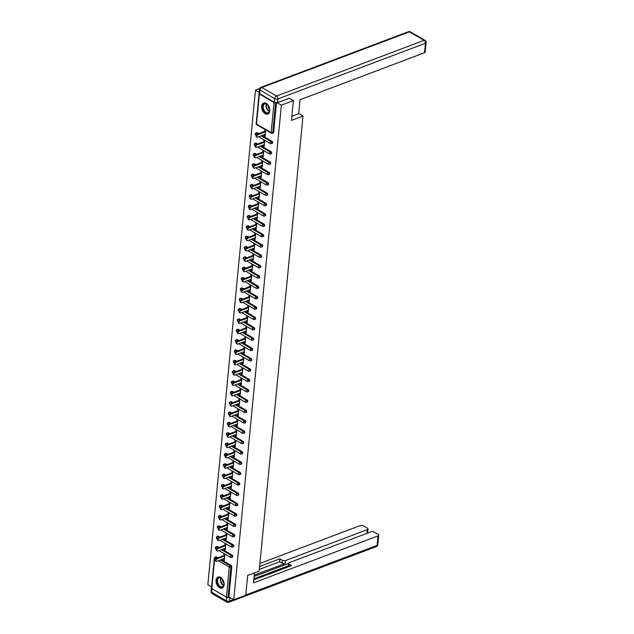 <?xml version="1.0" encoding="UTF-8"?>
<svg xmlns="http://www.w3.org/2000/svg" width="634" height="634" viewBox="0 0 634 634"><rect width="100%" height="100%" fill="white"/><g stroke="black" fill="none" stroke-linecap="round" stroke-linejoin="round"><path stroke-width="0.95" d="M261.691 106.203A5.904 3.733 -110.7 0 0 263.506 112.17A5.904 3.733 -110.7 0 0 267.817 114.08A5.904 3.733 -110.7 0 0 269.775 110.902A5.904 3.733 -110.7 0 0 267.952 104.943A5.904 3.733 -110.7 0 0 263.649 103.025A5.904 3.733 -110.7 0 0 261.691 106.203M216.051 580.237A5.904 3.733 -110.7 0 0 217.866 586.196A5.904 3.733 -110.7 0 0 222.169 588.106A5.904 3.733 -110.7 0 0 224.127 584.928A5.904 3.733 -110.7 0 0 222.312 578.969A5.904 3.733 -110.7 0 0 218.001 577.059A5.904 3.733 -110.7 0 0 216.051 580.237M259.623 88.538L255.47 90.107L207.849 584.691L211.59 586.87M289.12 98.143L293.383 100.624L291.481 120.389L302.997 116.038L298.685 113.534M302.997 116.038L259.179 571.099L247.664 575.45L245.762 595.207L233.748 599.74L228.906 596.927L231.798 566.891L230.919 567.216L228.026 597.26L228.906 596.927M228.026 597.26A1.133 0.539 -174.5 0 1 226.425 597.117L211.772 588.598A1.133 0.539 -174.5 0 1 211.463 588.186L214.355 558.142A1.133 0.539 -174.5 0 0 214.664 558.562L211.772 588.598M293.383 100.624L281.369 105.157L233.748 599.74M255.47 90.107L259.132 92.231M259.243 93.356A1.133 0.539 5.5 0 0 259.084 93.594A1.133 0.539 5.5 0 0 259.393 94.014L274.046 102.534A1.133 0.539 5.5 0 0 275.647 102.676L275.687 102.66M277.05 102.645L281.369 105.157M224.88 554.1L224.278 560.377L223.501 559.933L224.349 559.608M224.103 553.648L223.921 555.55M223.612 558.776L223.501 559.933M276.495 102.7L273.634 132.387A1.133 0.721 69.3 0 1 273.262 132.997L272.382 133.33A1.133 0.721 69.3 0 0 272.755 132.712L273.634 132.387M216.456 556.921L215.584 557.254A1.133 0.721 69.3 0 0 215.084 557.191L215.964 556.858A1.133 0.721 69.3 0 1 216.456 556.921L217.961 557.801M221.211 559.687L231.117 565.441A1.133 0.721 69.3 0 1 231.798 566.891M257.301 132.768L256.421 133.1A1.133 0.721 69.3 0 0 255.922 133.029L256.802 132.696A1.133 0.721 69.3 0 1 257.301 132.768L258.807 133.639M262.048 135.525L271.954 141.287A1.133 0.721 69.3 0 1 272.636 142.729A1.133 0.721 69.3 0 1 272.263 143.339L271.384 143.672A1.133 0.721 69.3 0 0 271.764 143.062A1.133 0.721 -110.7 0 0 271.083 141.612L271.954 141.287M256.302 143.11L255.423 143.442A1.133 0.721 69.3 0 0 254.931 143.371L255.803 143.046A1.133 0.721 69.3 0 1 256.302 143.11L257.808 143.989M261.057 145.868L270.964 151.629A1.133 0.721 69.3 0 1 271.645 153.071A1.133 0.721 69.3 0 1 271.265 153.69L270.385 154.014A1.133 0.721 69.3 0 0 270.766 153.404A1.133 0.721 -110.7 0 0 270.084 151.962L270.964 151.629M255.304 153.46L254.432 153.785A1.133 0.721 69.3 0 0 253.933 153.721L254.813 153.388A1.133 0.721 69.3 0 1 255.304 153.46L256.818 154.331M260.059 156.218L269.965 161.971A1.133 0.721 69.3 0 1 270.647 163.421A1.133 0.721 69.3 0 1 270.274 164.032L269.395 164.364A1.133 0.721 69.3 0 0 269.767 163.754A1.133 0.721 -110.7 0 0 269.085 162.304L269.965 161.971M254.313 163.802L253.434 164.135A1.133 0.721 69.3 0 0 252.934 164.063L253.814 163.73A1.133 0.721 69.3 0 1 254.313 163.802L255.819 164.674M259.06 166.56L268.967 172.321A1.133 0.721 69.3 0 1 269.648 173.764A1.133 0.721 69.3 0 1 269.276 174.374L268.396 174.707A1.133 0.721 69.3 0 0 268.776 174.096A1.133 0.721 -110.7 0 0 268.095 172.654L268.967 172.321M253.315 174.144L252.435 174.477A1.133 0.721 69.3 0 0 251.944 174.413L252.815 174.081A1.133 0.721 69.3 0 1 253.315 174.144L254.82 175.024M258.062 176.91L267.976 182.663A1.133 0.721 69.3 0 1 268.657 184.114A1.133 0.721 69.3 0 1 268.277 184.724L267.397 185.057A1.133 0.721 69.3 0 0 267.778 184.439A1.133 0.721 -110.7 0 0 267.096 182.996L267.976 182.663M252.316 184.494L251.444 184.827A1.133 0.721 69.3 0 0 250.945 184.756L251.825 184.423A1.133 0.721 69.3 0 1 252.316 184.494L253.822 185.366M257.071 187.252L266.977 193.013A1.133 0.721 69.3 0 1 267.659 194.456A1.133 0.721 69.3 0 1 267.279 195.066L266.407 195.399A1.133 0.721 69.3 0 0 266.779 194.789A1.133 0.721 -110.7 0 0 266.098 193.338L266.977 193.013M251.326 194.836L250.446 195.169A1.133 0.721 69.3 0 0 249.947 195.098L250.826 194.773A1.133 0.721 69.3 0 1 251.326 194.836L252.831 195.716M256.073 197.594L265.979 203.356A1.133 0.721 69.3 0 1 266.66 204.798A1.133 0.721 69.3 0 1 266.288 205.416L265.408 205.741A1.133 0.721 69.3 0 0 265.781 205.131A1.133 0.721 -110.7 0 0 265.099 203.688L265.979 203.356M250.327 205.186L249.447 205.511A1.133 0.721 69.3 0 0 248.956 205.448L249.828 205.115A1.133 0.721 69.3 0 1 250.327 205.186L251.833 206.058M255.074 207.944L264.988 213.698A1.133 0.721 69.3 0 1 265.662 215.148A1.133 0.721 69.3 0 1 265.289 215.758L264.41 216.091A1.133 0.721 69.3 0 0 264.79 215.481A1.133 0.721 -110.7 0 0 264.109 214.03L264.988 213.698M249.328 215.528L248.457 215.861A1.133 0.721 69.3 0 0 247.957 215.79L248.837 215.457A1.133 0.721 69.3 0 1 249.328 215.528L250.834 216.4M254.083 218.286L263.99 224.048A1.133 0.721 69.3 0 1 264.671 225.49A1.133 0.721 69.3 0 1 264.291 226.1L263.419 226.433A1.133 0.721 69.3 0 0 263.792 225.823A1.133 0.721 -110.7 0 0 263.11 224.381L263.99 224.048M248.338 225.87L247.458 226.203A1.133 0.721 69.3 0 0 246.959 226.14L247.839 225.807A1.133 0.721 69.3 0 1 248.338 225.87L249.844 226.75M253.085 228.636L262.991 234.39A1.133 0.721 69.3 0 1 263.673 235.84A1.133 0.721 69.3 0 1 263.3 236.45L262.421 236.783A1.133 0.721 69.3 0 0 262.793 236.165A1.133 0.721 -110.7 0 0 262.111 234.723L262.991 234.39M247.339 236.22L246.46 236.553A1.133 0.721 69.3 0 0 245.96 236.482L246.84 236.149A1.133 0.721 69.3 0 1 247.339 236.22L248.845 237.092M252.086 238.978L261.993 244.74A1.133 0.721 69.3 0 1 262.674 246.182A1.133 0.721 69.3 0 1 262.302 246.792L261.422 247.125A1.133 0.721 69.3 0 0 261.802 246.515A1.133 0.721 -110.7 0 0 261.121 245.065L261.993 244.74M246.341 246.563L245.461 246.895A1.133 0.721 69.3 0 0 244.97 246.824L245.841 246.499A1.133 0.721 69.3 0 1 246.341 246.563L247.846 247.442M251.096 249.321L261.002 255.082A1.133 0.721 69.3 0 1 261.683 256.524A1.133 0.721 69.3 0 1 261.303 257.142L260.431 257.467A1.133 0.721 69.3 0 0 260.804 256.857A1.133 0.721 -110.7 0 0 260.122 255.415L261.002 255.082M245.342 256.913L244.47 257.238A1.133 0.721 69.3 0 0 243.971 257.174L244.851 256.841A1.133 0.721 69.3 0 1 245.342 256.913L246.856 257.784M250.097 259.671L260.003 265.424A1.133 0.721 69.3 0 1 260.685 266.874A1.133 0.721 69.3 0 1 260.312 267.485L259.433 267.817A1.133 0.721 69.3 0 0 259.805 267.207A1.133 0.721 -110.7 0 0 259.124 265.757L260.003 265.424M244.352 267.255L243.472 267.588A1.133 0.721 69.3 0 0 242.973 267.516L243.852 267.183A1.133 0.721 69.3 0 1 244.352 267.255L245.857 268.127M249.099 270.013L259.005 275.774A1.133 0.721 69.3 0 1 259.686 277.216A1.133 0.721 69.3 0 1 259.314 277.827L258.434 278.16A1.133 0.721 69.3 0 0 258.815 277.549A1.133 0.721 -110.7 0 0 258.133 276.107L259.005 275.774M243.353 277.597L242.473 277.93A1.133 0.721 69.3 0 0 241.982 277.866L242.854 277.534A1.133 0.721 69.3 0 1 243.353 277.597L244.859 278.477M248.108 280.363L258.014 286.116A1.133 0.721 69.3 0 1 258.696 287.567A1.133 0.721 69.3 0 1 258.315 288.177L257.436 288.51A1.133 0.721 69.3 0 0 257.816 287.891A1.133 0.721 -110.7 0 0 257.135 286.449L258.014 286.116M242.354 287.947L241.483 288.28A1.133 0.721 69.3 0 0 240.983 288.208L241.863 287.876A1.133 0.721 69.3 0 1 242.354 287.947L243.868 288.819M247.109 290.705L257.016 296.466A1.133 0.721 69.3 0 1 257.697 297.909A1.133 0.721 69.3 0 1 257.317 298.519L256.445 298.852A1.133 0.721 69.3 0 0 256.818 298.242A1.133 0.721 -110.7 0 0 256.136 296.791L257.016 296.466M241.364 298.289L240.484 298.622A1.133 0.721 69.3 0 0 239.985 298.551L240.865 298.226A1.133 0.721 69.3 0 1 241.364 298.289L242.87 299.169M246.111 301.055L256.017 306.808A1.133 0.721 69.3 0 1 256.699 308.259A1.133 0.721 69.3 0 1 256.326 308.869L255.447 309.194A1.133 0.721 69.3 0 0 255.819 308.584A1.133 0.721 -110.7 0 0 255.145 307.141L256.017 306.808M240.365 308.639L239.486 308.964A1.133 0.721 69.3 0 0 238.994 308.901L239.866 308.568A1.133 0.721 69.3 0 1 240.365 308.639L241.871 309.511M245.112 311.397L255.026 317.151A1.133 0.721 69.3 0 1 255.708 318.601A1.133 0.721 69.3 0 1 255.328 319.211L254.448 319.544A1.133 0.721 69.3 0 0 254.828 318.934A1.133 0.721 -110.7 0 0 254.147 317.483L255.026 317.151M239.367 318.981L238.495 319.314A1.133 0.721 69.3 0 0 237.996 319.243L238.875 318.91A1.133 0.721 69.3 0 1 239.367 318.981L240.872 319.853M244.122 321.739L254.028 327.501A1.133 0.721 69.3 0 1 254.709 328.943A1.133 0.721 69.3 0 1 254.329 329.553L253.457 329.886A1.133 0.721 69.3 0 0 253.83 329.276A1.133 0.721 -110.7 0 0 253.148 327.833L254.028 327.501M238.376 329.323L237.496 329.656A1.133 0.721 69.3 0 0 236.997 329.593L237.877 329.26A1.133 0.721 69.3 0 1 238.376 329.323L239.882 330.203M243.123 332.089L253.029 337.843A1.133 0.721 69.3 0 1 253.711 339.293A1.133 0.721 69.3 0 1 253.338 339.903L252.459 340.236A1.133 0.721 69.3 0 0 252.831 339.626A1.133 0.721 -110.7 0 0 252.15 338.176L253.029 337.843M237.378 339.673L236.498 340.006A1.133 0.721 69.3 0 0 235.999 339.935L236.878 339.602A1.133 0.721 69.3 0 1 237.378 339.673L238.883 340.545M242.125 342.431L252.031 348.193A1.133 0.721 69.3 0 1 252.712 349.635A1.133 0.721 69.3 0 1 252.34 350.245L251.46 350.578A1.133 0.721 69.3 0 0 251.841 349.968A1.133 0.721 -110.7 0 0 251.159 348.518L252.031 348.193M236.379 350.016L235.499 350.348A1.133 0.721 69.3 0 0 235.008 350.277L235.888 349.952A1.133 0.721 69.3 0 1 236.379 350.016L237.885 350.895M241.134 352.781L251.04 358.535A1.133 0.721 69.3 0 1 251.722 359.985A1.133 0.721 69.3 0 1 251.341 360.595L250.47 360.92A1.133 0.721 69.3 0 0 250.842 360.31A1.133 0.721 -110.7 0 0 250.161 358.868L251.04 358.535M235.388 360.366L234.509 360.691A1.133 0.721 69.3 0 0 234.009 360.627L234.889 360.294A1.133 0.721 69.3 0 1 235.388 360.366L236.894 361.237M240.135 363.123L250.042 368.877A1.133 0.721 69.3 0 1 250.723 370.327A1.133 0.721 69.3 0 1 250.351 370.938L249.471 371.27A1.133 0.721 69.3 0 0 249.844 370.66A1.133 0.721 -110.7 0 0 249.162 369.21L250.042 368.877M234.39 370.708L233.51 371.041A1.133 0.721 69.3 0 0 233.011 370.969L233.891 370.636A1.133 0.721 69.3 0 1 234.39 370.708L235.896 371.579M239.137 373.466L249.043 379.227A1.133 0.721 69.3 0 1 249.725 380.669A1.133 0.721 69.3 0 1 249.352 381.28L248.473 381.613A1.133 0.721 69.3 0 0 248.853 381.002A1.133 0.721 -110.7 0 0 248.171 379.56L249.043 379.227M233.391 381.05L232.512 381.383A1.133 0.721 69.3 0 0 232.02 381.319L232.892 380.986A1.133 0.721 69.3 0 1 233.391 381.05L234.897 381.93M238.146 383.816L248.052 389.569A1.133 0.721 69.3 0 1 248.734 391.019A1.133 0.721 69.3 0 1 248.354 391.63L247.474 391.963A1.133 0.721 69.3 0 0 247.854 391.352A1.133 0.721 -110.7 0 0 247.173 389.902L248.052 389.569M232.393 391.4L231.521 391.733A1.133 0.721 69.3 0 0 231.022 391.661L231.901 391.329A1.133 0.721 69.3 0 1 232.393 391.4L233.906 392.272M237.148 394.158L247.054 399.919A1.133 0.721 69.3 0 1 247.736 401.362A1.133 0.721 69.3 0 1 247.363 401.972L246.483 402.305A1.133 0.721 69.3 0 0 246.856 401.694A1.133 0.721 -110.7 0 0 246.174 400.244L247.054 399.919M231.402 401.742L230.522 402.075A1.133 0.721 69.3 0 0 230.023 402.004L230.903 401.679A1.133 0.721 69.3 0 1 231.402 401.742L232.908 402.622M236.149 404.508L246.055 410.261A1.133 0.721 69.3 0 1 246.737 411.712A1.133 0.721 69.3 0 1 246.364 412.322L245.485 412.647A1.133 0.721 69.3 0 0 245.865 412.037A1.133 0.721 -110.7 0 0 245.184 410.594L246.055 410.261M230.404 412.092L229.524 412.417A1.133 0.721 69.3 0 0 229.032 412.354L229.904 412.021A1.133 0.721 69.3 0 1 230.404 412.092L231.909 412.964M235.151 414.85L245.065 420.604A1.133 0.721 69.3 0 1 245.746 422.054A1.133 0.721 69.3 0 1 245.366 422.664L244.486 422.997A1.133 0.721 69.3 0 0 244.867 422.387A1.133 0.721 -110.7 0 0 244.185 420.936L245.065 420.604M229.405 422.434L228.533 422.767A1.133 0.721 69.3 0 0 228.034 422.696L228.914 422.363A1.133 0.721 69.3 0 1 229.405 422.434L230.911 423.314M234.16 425.192L244.066 430.954A1.133 0.721 69.3 0 1 244.748 432.396A1.133 0.721 69.3 0 1 244.367 433.006L243.496 433.339A1.133 0.721 69.3 0 0 243.868 432.729A1.133 0.721 -110.7 0 0 243.187 431.286L244.066 430.954M228.414 432.776L227.535 433.109A1.133 0.721 69.3 0 0 227.035 433.046L227.915 432.713A1.133 0.721 69.3 0 1 228.414 432.776L229.92 433.656M233.161 435.542L243.068 441.296A1.133 0.721 69.3 0 1 243.749 442.746A1.133 0.721 69.3 0 1 243.377 443.356L242.497 443.689A1.133 0.721 69.3 0 0 242.87 443.079A1.133 0.721 -110.7 0 0 242.188 441.629L243.068 441.296M227.416 443.126L226.536 443.459A1.133 0.721 69.3 0 0 226.045 443.388L226.917 443.055A1.133 0.721 69.3 0 1 227.416 443.126L228.922 443.998M232.163 445.884L242.077 451.646A1.133 0.721 69.3 0 1 242.751 453.088A1.133 0.721 69.3 0 1 242.378 453.698L241.499 454.031A1.133 0.721 69.3 0 0 241.879 453.421A1.133 0.721 -110.7 0 0 241.197 451.971L242.077 451.646M226.417 453.469L225.546 453.801A1.133 0.721 69.3 0 0 225.046 453.73L225.926 453.405A1.133 0.721 69.3 0 1 226.417 453.469L227.923 454.348M231.172 456.234L241.078 461.988A1.133 0.721 69.3 0 1 241.76 463.438A1.133 0.721 69.3 0 1 241.38 464.048L240.508 464.373A1.133 0.721 69.3 0 0 240.88 463.763A1.133 0.721 -110.7 0 0 240.199 462.321L241.078 461.988M225.427 463.819L224.547 464.143A1.133 0.721 69.3 0 0 224.048 464.08L224.927 463.747A1.133 0.721 69.3 0 1 225.427 463.819L226.932 464.69M230.174 466.576L240.08 472.33A1.133 0.721 69.3 0 1 240.762 473.78A1.133 0.721 69.3 0 1 240.389 474.391L239.509 474.723A1.133 0.721 69.3 0 0 239.882 474.113A1.133 0.721 -110.7 0 0 239.2 472.663L240.08 472.33M224.428 474.161L223.548 474.494A1.133 0.721 69.3 0 0 223.049 474.422L223.929 474.089A1.133 0.721 69.3 0 1 224.428 474.161L225.934 475.04M229.175 476.919L239.081 482.68A1.133 0.721 69.3 0 1 239.763 484.122A1.133 0.721 69.3 0 1 239.39 484.733L238.511 485.065A1.133 0.721 69.3 0 0 238.891 484.455A1.133 0.721 -110.7 0 0 238.21 483.013L239.081 482.68M223.43 484.503L222.55 484.836A1.133 0.721 69.3 0 0 222.058 484.772L222.93 484.439A1.133 0.721 69.3 0 1 223.43 484.503L224.935 485.382M228.185 487.269L238.091 493.022A1.133 0.721 69.3 0 1 238.772 494.472A1.133 0.721 69.3 0 1 238.392 495.083L237.52 495.416A1.133 0.721 69.3 0 0 237.893 494.805A1.133 0.721 -110.7 0 0 237.211 493.355L238.091 493.022M222.431 494.853L221.559 495.186A1.133 0.721 69.3 0 0 221.06 495.114L221.94 494.782A1.133 0.721 69.3 0 1 222.431 494.853L223.945 495.725M227.186 497.611L237.092 503.372A1.133 0.721 69.3 0 1 237.774 504.815A1.133 0.721 69.3 0 1 237.401 505.425L236.522 505.758A1.133 0.721 69.3 0 0 236.894 505.147A1.133 0.721 -110.7 0 0 236.213 503.697L237.092 503.372M221.44 505.195L220.561 505.528A1.133 0.721 69.3 0 0 220.061 505.456L220.941 505.132A1.133 0.721 69.3 0 1 221.44 505.195L222.946 506.075M226.187 507.961L236.094 513.714A1.133 0.721 69.3 0 1 236.775 515.165A1.133 0.721 69.3 0 1 236.403 515.775L235.523 516.1A1.133 0.721 69.3 0 0 235.903 515.49A1.133 0.721 -110.7 0 0 235.222 514.047L236.094 513.714M220.442 515.545L219.562 515.87A1.133 0.721 69.3 0 0 219.071 515.807L219.943 515.474A1.133 0.721 69.3 0 1 220.442 515.545L221.948 516.417M225.197 518.303L235.103 524.056A1.133 0.721 69.3 0 1 235.785 525.507A1.133 0.721 69.3 0 1 235.404 526.117L234.525 526.45A1.133 0.721 69.3 0 0 234.905 525.84A1.133 0.721 -110.7 0 0 234.223 524.389L235.103 524.056M219.443 525.887L218.572 526.22A1.133 0.721 69.3 0 0 218.072 526.149L218.952 525.824A1.133 0.721 69.3 0 1 219.443 525.887L220.957 526.767M224.198 528.645L234.104 534.407A1.133 0.721 69.3 0 1 234.786 535.849A1.133 0.721 69.3 0 1 234.406 536.459L233.534 536.792A1.133 0.721 69.3 0 0 233.906 536.182A1.133 0.721 -110.7 0 0 233.225 534.739L234.104 534.407M218.453 536.229L217.573 536.562A1.133 0.721 69.3 0 0 217.074 536.499L217.953 536.166A1.133 0.721 69.3 0 1 218.453 536.229L219.958 537.109M223.2 538.995L233.106 544.749A1.133 0.721 69.3 0 1 233.787 546.199A1.133 0.721 69.3 0 1 233.415 546.809L232.535 547.142A1.133 0.721 69.3 0 0 232.908 546.532A1.133 0.721 -110.7 0 0 232.234 545.082L233.106 544.749M217.454 546.579L216.574 546.912A1.133 0.721 69.3 0 0 216.083 546.841L216.955 546.508A1.133 0.721 69.3 0 1 217.454 546.579L218.96 547.451M222.201 549.337L232.115 555.099A1.133 0.721 69.3 0 1 232.797 556.541A1.133 0.721 69.3 0 1 232.416 557.151L231.537 557.484A1.133 0.721 69.3 0 0 231.917 556.874A1.133 0.721 -110.7 0 0 231.236 555.432L232.115 555.099M224.602 548.434L224.491 549.583L225.268 550.035L225.878 543.75M225.102 543.298L224.912 545.208M225.601 538.092L225.49 539.241L226.267 539.692L226.869 533.408M226.092 532.956L225.91 534.858M226.6 527.742L226.489 528.891L227.265 529.342L227.868 523.066M227.091 522.614L226.909 524.516M227.59 517.399L227.479 518.549L228.256 519L228.866 512.716M228.089 512.264L227.907 514.174M228.589 507.049L228.478 508.199L229.254 508.65L229.857 502.374M229.08 501.922L228.898 503.824M229.587 496.707L229.476 497.856L230.253 498.308L230.855 492.024M230.079 491.572L229.896 493.482M230.578 486.365L230.467 487.514L231.244 487.966L231.854 481.681M231.077 481.23L230.895 483.132M231.576 476.015L231.465 477.164L232.242 477.616L232.844 471.339M232.068 470.888L231.886 472.79M232.575 465.673L232.464 466.822L233.241 467.274L233.843 460.989M233.066 460.538L232.884 462.448M233.566 455.323L233.463 456.472L234.239 456.924L234.842 450.647M234.065 450.195L233.883 452.097M234.564 444.981L234.453 446.13L235.23 446.582L235.84 440.297M235.063 439.845L234.873 441.755M235.563 434.631L235.452 435.788L236.228 436.24L236.831 429.955M236.054 429.503L235.872 431.405M236.561 424.289L236.45 425.438L237.227 425.889L237.829 419.613M237.053 419.161L236.87 421.063M237.552 413.947L237.441 415.096L238.218 415.547L238.828 409.263M238.051 408.811L237.861 410.721M238.55 403.596L238.439 404.746L239.216 405.197L239.818 398.921M239.042 398.469L238.859 400.371M239.549 393.254L239.438 394.403L240.215 394.855L240.817 388.571M240.04 388.119L239.858 390.029M240.54 382.904L240.429 384.061L241.205 384.513L241.816 378.229M241.039 377.777L240.857 379.679M241.538 372.562L241.427 373.711L242.204 374.163L242.806 367.886M242.029 367.435L241.847 369.337M242.537 362.22L242.426 363.369L243.202 363.821L243.805 357.536M243.028 357.085L242.846 358.995M243.527 351.87L243.416 353.019L244.201 353.471L244.803 347.194M244.027 346.743L243.844 348.645M244.526 341.528L244.415 342.677L245.192 343.129L245.802 336.844M245.025 336.392L244.835 338.302M245.524 331.178L245.413 332.335L246.19 332.787L246.792 326.502M246.016 326.05L245.833 327.952M246.523 320.836L246.412 321.985L247.189 322.437L247.791 316.152M247.014 315.708L246.832 317.61M247.514 310.494L247.403 311.643L248.179 312.094L248.79 305.81M248.013 305.358L247.823 307.268M248.512 300.144L248.401 301.293L249.178 301.744L249.78 295.468M249.003 295.016L248.821 296.918M249.511 289.801L249.4 290.951L250.176 291.402L250.779 285.118M250.002 284.666L249.82 286.576M250.501 279.451L250.39 280.608L251.167 281.06L251.777 274.776M251.001 274.324L250.818 276.226M251.5 269.109L251.389 270.258L252.166 270.71L252.768 264.426M251.991 263.974L251.809 265.884M252.498 258.767L252.387 259.916L253.164 260.368L253.766 254.083M252.99 253.632L252.808 255.542M253.489 248.417L253.378 249.566L254.155 250.018L254.765 243.741M253.988 243.29L253.806 245.192M254.488 238.075L254.377 239.224L255.153 239.676L255.756 233.391M254.979 232.94L254.797 234.849M255.486 227.725L255.375 228.882L256.152 229.334L256.754 223.049M255.977 222.597L255.795 224.499M256.485 217.383L256.374 218.532L257.15 218.984L257.753 212.699M256.976 212.247L256.794 214.157M257.475 207.041L257.364 208.19L258.141 208.641L258.751 202.357M257.975 201.905L257.784 203.807M258.474 196.691L258.363 197.84L259.14 198.291L259.742 192.015M258.965 191.563L258.783 193.465M259.472 186.348L259.361 187.498L260.138 187.949L260.74 181.665M259.964 181.213L259.781 183.123M260.463 175.998L260.352 177.155L261.129 177.607L261.739 171.323M260.962 170.871L260.772 172.773M261.462 165.656L261.351 166.805L262.127 167.257L262.73 160.973M261.953 160.521L261.771 162.431M262.46 155.314L262.349 156.463L263.126 156.915L263.728 150.63M262.952 150.179L262.769 152.081M263.451 144.964L263.34 146.113L264.116 146.565L264.727 140.288M263.95 139.837L263.768 141.739M264.449 134.622L264.338 135.771L265.115 136.223L265.717 129.938M264.941 129.487L264.758 131.397M224.491 549.583L225.347 549.266M225.49 539.241L226.338 538.916M226.489 528.891L227.337 528.574M227.479 518.549L228.335 518.224M228.478 508.199L229.326 507.882M229.476 497.856L230.324 497.539M230.467 487.514L231.323 487.189M231.465 477.164L232.321 476.847M232.464 466.822L233.312 466.497M233.463 456.472L234.311 456.155M234.453 446.13L235.309 445.813M235.452 435.788L236.3 435.463M236.45 425.438L237.298 425.121M237.441 415.096L238.297 414.771M238.439 404.746L239.287 404.429M239.438 394.403L240.286 394.086M240.429 384.061L241.285 383.736M241.427 373.711L242.283 373.394M242.426 363.369L243.274 363.044M243.416 353.019L244.272 352.702M244.415 342.677L245.271 342.352M245.413 332.335L246.261 332.01M246.412 321.985L247.26 321.668M247.403 311.643L248.259 311.318M248.401 301.293L249.249 300.976M249.4 290.951L250.248 290.626M250.39 280.608L251.246 280.283M251.389 270.258L252.237 269.941M252.387 259.916L253.235 259.591M253.378 249.566L254.234 249.249M254.377 239.224L255.233 238.899M255.375 228.882L256.223 228.557M256.374 218.532L257.222 218.215M257.364 208.19L258.22 207.865M258.363 197.84L259.211 197.523M259.361 187.498L260.209 187.173M260.352 177.155L261.208 176.831M261.351 166.805L262.199 166.488M262.349 156.463L263.197 156.138M263.34 146.113L264.196 145.796M264.338 135.771L265.194 135.446M216.273 561.312L215.497 560.86A1.403 0.856 -59.8 0 1 215.275 559.624A1.403 0.856 -59.8 0 1 216.321 558.419L217.097 558.871A1.403 0.856 120.2 0 0 216.051 560.076A1.403 0.856 120.2 0 0 216.273 561.312A1.403 0.856 120.2 0 0 216.86 561.328L224.46 558.459M217.097 558.871L224.698 556.002M216.321 558.419L224.769 555.233M217.272 550.962L216.495 550.51A1.403 0.856 -59.8 0 1 216.273 549.274A1.403 0.856 -59.8 0 1 217.319 548.077L218.096 548.529A1.403 0.856 120.2 0 0 217.05 549.726A1.403 0.856 120.2 0 0 217.272 550.962A1.403 0.856 120.2 0 0 217.858 550.978L225.458 548.109M218.096 548.529L225.688 545.66M217.319 548.077L225.767 544.883M218.27 540.62L217.494 540.168A1.403 0.856 -59.8 0 1 217.272 538.932A1.403 0.856 -59.8 0 1 218.31 537.727L219.095 538.179A1.403 0.856 120.2 0 0 218.048 539.383A1.403 0.856 120.2 0 0 218.27 540.62A1.403 0.856 120.2 0 0 218.857 540.636L226.449 537.767M219.095 538.179L226.687 535.31M218.31 537.727L226.766 534.541M219.269 530.27L218.484 529.818A1.403 0.856 -59.8 0 1 218.27 528.582A1.403 0.856 -59.8 0 1 219.309 527.385L220.085 527.837A1.403 0.856 120.2 0 0 219.047 529.033A1.403 0.856 120.2 0 0 219.269 530.27A1.403 0.856 120.2 0 0 219.847 530.286L227.447 527.425M220.085 527.837L227.685 524.968M219.309 527.385L227.757 524.191M220.26 519.928L219.483 519.476A1.403 0.856 -59.8 0 1 219.261 518.24A1.403 0.856 -59.8 0 1 220.307 517.035L221.084 517.487A1.403 0.856 120.2 0 0 220.038 518.691A1.403 0.856 120.2 0 0 220.26 519.928A1.403 0.856 120.2 0 0 220.846 519.943L228.446 517.075M221.084 517.487L228.684 514.626M220.307 517.035L228.755 513.849M221.258 509.585L220.481 509.134A1.403 0.856 -59.8 0 1 220.26 507.897A1.403 0.856 -59.8 0 1 221.306 506.693L222.082 507.145A1.403 0.856 120.2 0 0 221.036 508.349A1.403 0.856 120.2 0 0 221.258 509.585A1.403 0.856 120.2 0 0 221.845 509.601L229.437 506.732M222.082 507.145L229.674 504.276M221.306 506.693L229.754 503.507M217.28 582.892A5.112 3.233 69.3 0 1 218.056 578.042A5.112 3.233 69.3 0 1 221.955 578.723A5.112 3.233 69.3 0 1 223.77 581.941A5.112 3.233 69.3 0 1 224.04 584.239A5.112 3.233 69.3 0 1 221.092 587.282A5.112 3.233 69.3 0 1 217.28 582.892M222.043 578.81A4.731 2.996 -110.7 0 0 219.126 577.883A4.731 2.996 -110.7 0 0 217.795 582.757A4.731 2.996 -110.7 0 0 222.471 586.743A4.731 2.996 -110.7 0 0 224.048 584.12M222.51 579.365A3.368 2.132 -110.7 0 0 222.669 581.116A3.368 2.132 -110.7 0 0 224.032 583.391M218.413 576.94A5.865 3.709 -110.7 0 0 216.804 582.963A5.865 3.709 -110.7 0 0 222.558 587.924M262.928 108.866A5.112 3.233 69.3 0 1 263.704 104.016A5.112 3.233 69.3 0 1 267.603 104.697A5.112 3.233 69.3 0 1 269.41 107.907A5.112 3.233 69.3 0 1 269.68 110.213A5.112 3.233 69.3 0 1 266.74 113.256A5.112 3.233 69.3 0 1 262.928 108.866M267.691 104.784A4.731 2.996 -110.7 0 0 264.774 103.857A4.731 2.996 -110.7 0 0 263.443 108.731A4.731 2.996 -110.7 0 0 268.119 112.709A4.731 2.996 -110.7 0 0 269.688 110.086M268.158 105.339A3.368 2.132 -110.7 0 0 268.309 107.091A3.368 2.132 -110.7 0 0 269.672 109.365M264.061 102.914A5.865 3.709 -110.7 0 0 262.444 108.937A5.865 3.709 -110.7 0 0 268.198 113.89M254.456 572.882L253.489 582.9L378.007 535.912A2.274 1.078 5.5 0 0 378.712 535.223A2.274 1.078 5.5 0 0 378.094 534.383L374.163 532.1A2.274 1.078 5.5 0 0 370.961 531.815L289.231 562.659A2.274 1.078 5.5 0 0 288.525 563.349A2.274 1.078 5.5 0 0 289.136 564.181L288.906 566.606M253.782 579.864L291.569 565.599L289.136 564.181M366.928 533.337L367.284 529.675A2.274 1.078 5.5 0 0 367.989 528.994A2.274 1.078 5.5 0 0 367.379 528.154L363.44 525.863A2.274 1.078 5.5 0 0 360.239 525.586L259.916 563.444M282.352 560.242A2.274 1.078 5.5 0 0 285.554 560.519L285.268 563.444A2.274 1.078 -174.5 0 1 282.075 563.158L282.352 560.242L279.919 558.823L259.623 566.487M367.284 529.675L285.554 560.519M226.774 597.26A2.274 1.078 5.5 0 0 229.88 597.497L229.54 601.08L233.478 599.59M211.518 587.575A2.274 1.078 5.5 0 0 211.407 587.861A2.274 1.078 5.5 0 0 211.463 588.154M253.885 578.81L288.28 565.829M285.268 563.444L254.234 575.157M288.51 563.499L254.107 576.48M282.075 563.158L279.634 561.748L259.346 569.403M279.634 561.748L279.919 558.823M288.446 566.78A2.274 1.078 -174.5 0 1 288.24 566.265L288.525 563.349M291.878 116.276L298.669 113.716L300.017 99.72L424.526 52.733L425.446 43.247L277.89 98.928L277.541 102.51L289.318 98.262M259.686 93.713L274.34 102.233L274.688 98.65L260.027 90.131L259.686 93.713A2.274 1.078 -174.5 0 1 259.068 92.873L259.417 89.291A2.274 1.078 5.5 0 0 260.027 90.131A2.274 1.387 120.2 0 1 261.866 87.524L276.527 96.043L424.083 40.354L409.421 31.835L261.866 87.524A2.274 1.434 -110.7 0 0 260.875 87.389A2.274 2.274 0 0 0 259.417 89.291M410.372 31.859A2.274 2.274 0 0 0 408.431 31.7A2.274 1.434 -110.7 0 1 409.421 31.835A2.274 1.387 -59.8 0 1 410.372 31.859L425.034 40.378A2.274 1.387 120.2 0 0 424.083 40.354A2.274 1.434 -110.7 0 1 425.446 43.247A2.274 1.078 5.5 0 0 426.151 42.557L425.24 52.043A2.274 1.078 -174.5 0 1 424.526 52.733M277.541 102.51A2.274 1.078 -174.5 0 1 274.34 102.233M222.257 499.235L221.48 498.784A1.403 0.856 -59.8 0 1 221.258 497.547A1.403 0.856 -59.8 0 1 222.296 496.351L223.073 496.802A1.403 0.856 120.2 0 0 222.035 497.999A1.403 0.856 120.2 0 0 222.257 499.235A1.403 0.856 120.2 0 0 222.835 499.251L230.435 496.382M223.073 496.802L230.673 493.934M222.296 496.351L230.744 493.157M223.247 488.893L222.471 488.442A1.403 0.856 -59.8 0 1 222.249 487.205A1.403 0.856 -59.8 0 1 223.295 486.001L224.071 486.452A1.403 0.856 120.2 0 0 223.025 487.657A1.403 0.856 120.2 0 0 223.247 488.893A1.403 0.856 120.2 0 0 223.834 488.909L231.434 486.04M224.071 486.452L231.672 483.584M223.295 486.001L231.743 482.815M224.246 478.543L223.469 478.091A1.403 0.856 -59.8 0 1 223.247 476.855A1.403 0.856 -59.8 0 1 224.293 475.659L225.07 476.11A1.403 0.856 120.2 0 0 224.024 477.307A1.403 0.856 120.2 0 0 224.246 478.543A1.403 0.856 120.2 0 0 224.832 478.559L232.432 475.698M225.07 476.11L232.662 473.241M224.293 475.659L232.741 472.465M225.244 468.201L224.468 467.749A1.403 0.856 -59.8 0 1 224.246 466.513A1.403 0.856 -59.8 0 1 225.284 465.308L226.061 465.76A1.403 0.856 120.2 0 0 225.022 466.965A1.403 0.856 120.2 0 0 225.244 468.201A1.403 0.856 120.2 0 0 225.831 468.217L233.423 465.348M226.061 465.76L233.661 462.899M225.284 465.308L233.732 462.123M226.235 457.859L225.458 457.407A1.403 0.856 -59.8 0 1 225.236 456.171A1.403 0.856 -59.8 0 1 226.283 454.966L227.059 455.418A1.403 0.856 120.2 0 0 226.013 456.623A1.403 0.856 120.2 0 0 226.235 457.859A1.403 0.856 120.2 0 0 226.821 457.875L234.422 455.006M227.059 455.418L234.659 452.549M226.283 454.966L234.731 451.78M227.234 447.509L226.457 447.057A1.403 0.856 -59.8 0 1 226.235 445.821A1.403 0.856 -59.8 0 1 227.281 444.624L228.058 445.076A1.403 0.856 120.2 0 0 227.012 446.273A1.403 0.856 120.2 0 0 227.234 447.509A1.403 0.856 120.2 0 0 227.82 447.525L235.42 444.656M228.058 445.076L235.65 442.207M227.281 444.624L235.729 441.43M228.232 437.167L227.455 436.715A1.403 0.856 -59.8 0 1 227.234 435.479A1.403 0.856 -59.8 0 1 228.272 434.274L229.048 434.726A1.403 0.856 120.2 0 0 228.01 435.93A1.403 0.856 120.2 0 0 228.232 437.167A1.403 0.856 120.2 0 0 228.819 437.183L236.411 434.314M229.048 434.726L236.648 431.857M228.272 434.274L236.728 431.088M229.223 426.817L228.446 426.365A1.403 0.856 -59.8 0 1 228.224 425.129A1.403 0.856 -59.8 0 1 229.27 423.932L230.047 424.384A1.403 0.856 120.2 0 0 229.009 425.58A1.403 0.856 120.2 0 0 229.223 426.817A1.403 0.856 120.2 0 0 229.809 426.833L237.409 423.972M230.047 424.384L237.647 421.515M229.27 423.932L237.718 420.738M230.221 416.475L229.445 416.023A1.403 0.856 -59.8 0 1 229.223 414.787A1.403 0.856 -59.8 0 1 230.269 413.582L231.045 414.034A1.403 0.856 120.2 0 0 229.999 415.238A1.403 0.856 120.2 0 0 230.221 416.475A1.403 0.856 120.2 0 0 230.808 416.49L238.408 413.622M231.045 414.034L238.646 411.173M230.269 413.582L238.717 410.396M231.22 406.132L230.443 405.681A1.403 0.856 -59.8 0 1 230.221 404.444A1.403 0.856 -59.8 0 1 231.267 403.24L232.044 403.692A1.403 0.856 120.2 0 0 230.998 404.896A1.403 0.856 120.2 0 0 231.22 406.132A1.403 0.856 120.2 0 0 231.806 406.148L239.398 403.279M232.044 403.692L239.636 400.823M231.267 403.24L239.715 400.054M232.218 395.782L231.442 395.331A1.403 0.856 -59.8 0 1 231.22 394.094A1.403 0.856 -59.8 0 1 232.258 392.898L233.035 393.349A1.403 0.856 120.2 0 0 231.996 394.546A1.403 0.856 120.2 0 0 232.218 395.782A1.403 0.856 120.2 0 0 232.797 395.798L240.397 392.929M233.035 393.349L240.635 390.481M232.258 392.898L240.706 389.704M233.209 385.44L232.432 384.989A1.403 0.856 -59.8 0 1 232.21 383.752A1.403 0.856 -59.8 0 1 233.257 382.548L234.033 382.999A1.403 0.856 120.2 0 0 232.987 384.204A1.403 0.856 120.2 0 0 233.209 385.44A1.403 0.856 120.2 0 0 233.795 385.456L241.395 382.587M234.033 382.999L241.633 380.131M233.257 382.548L241.705 379.362M234.208 375.09L233.431 374.639A1.403 0.856 -59.8 0 1 233.209 373.402A1.403 0.856 -59.8 0 1 234.255 372.206L235.032 372.657A1.403 0.856 120.2 0 0 233.986 373.854A1.403 0.856 120.2 0 0 234.208 375.09A1.403 0.856 120.2 0 0 234.794 375.106L242.386 372.245M235.032 372.657L242.624 369.788M234.255 372.206L242.703 369.012M235.206 364.748L234.429 364.296A1.403 0.856 -59.8 0 1 234.208 363.06A1.403 0.856 -59.8 0 1 235.246 361.856L236.022 362.307A1.403 0.856 120.2 0 0 234.984 363.512A1.403 0.856 120.2 0 0 235.206 364.748A1.403 0.856 120.2 0 0 235.793 364.764L243.385 361.895M236.022 362.307L243.622 359.446M235.246 361.856L243.694 358.67M236.197 354.406L235.42 353.954A1.403 0.856 -59.8 0 1 235.198 352.718A1.403 0.856 -59.8 0 1 236.244 351.513L237.021 351.965A1.403 0.856 120.2 0 0 235.975 353.17A1.403 0.856 120.2 0 0 236.197 354.406A1.403 0.856 120.2 0 0 236.783 354.422L244.383 351.553M237.021 351.965L244.621 349.096M236.244 351.513L244.692 348.328M237.195 344.056L236.419 343.604A1.403 0.856 -59.8 0 1 236.197 342.368A1.403 0.856 -59.8 0 1 237.243 341.171L238.019 341.615A1.403 0.856 120.2 0 0 236.973 342.82A1.403 0.856 120.2 0 0 237.195 344.056A1.403 0.856 120.2 0 0 237.782 344.072L245.382 341.203M238.019 341.615L245.612 338.754M237.243 341.171L245.691 337.977M238.194 333.714L237.417 333.262A1.403 0.856 -59.8 0 1 237.195 332.026A1.403 0.856 -59.8 0 1 238.233 330.821L239.01 331.273A1.403 0.856 120.2 0 0 237.972 332.478A1.403 0.856 120.2 0 0 238.194 333.714A1.403 0.856 120.2 0 0 238.78 333.73L246.372 330.861M239.01 331.273L246.61 328.404M238.233 330.821L246.681 327.635M239.184 323.364L238.408 322.912A1.403 0.856 -59.8 0 1 238.186 321.676A1.403 0.856 -59.8 0 1 239.232 320.479L240.009 320.931A1.403 0.856 120.2 0 0 238.963 322.127A1.403 0.856 120.2 0 0 239.184 323.364A1.403 0.856 120.2 0 0 239.771 323.38L247.371 320.519M240.009 320.931L247.609 318.062M239.232 320.479L247.68 317.285M240.183 313.022L239.406 312.57A1.403 0.856 -59.8 0 1 239.184 311.334A1.403 0.856 -59.8 0 1 240.231 310.129L241.007 310.581A1.403 0.856 120.2 0 0 239.961 311.785A1.403 0.856 120.2 0 0 240.183 313.022A1.403 0.856 120.2 0 0 240.769 313.037L248.369 310.169M241.007 310.581L248.599 307.712M240.231 310.129L248.679 306.943M241.182 302.672L240.405 302.228A1.403 0.856 -59.8 0 1 240.183 300.992A1.403 0.856 -59.8 0 1 241.229 299.787L242.006 300.239A1.403 0.856 120.2 0 0 240.96 301.443A1.403 0.856 120.2 0 0 241.182 302.672A1.403 0.856 120.2 0 0 241.768 302.687L249.36 299.827M242.006 300.239L249.598 297.37M241.229 299.787L249.677 296.601M242.18 292.329L241.395 291.878A1.403 0.856 -59.8 0 1 241.182 290.641A1.403 0.856 -59.8 0 1 242.22 289.437L242.996 289.889A1.403 0.856 120.2 0 0 241.958 291.093A1.403 0.856 120.2 0 0 242.18 292.329A1.403 0.856 120.2 0 0 242.759 292.345L250.359 289.476M242.996 289.889L250.596 287.028M242.22 289.437L250.668 286.251M243.171 281.987L242.394 281.536A1.403 0.856 -59.8 0 1 242.172 280.299A1.403 0.856 -59.8 0 1 243.218 279.095L243.995 279.546A1.403 0.856 120.2 0 0 242.949 280.751A1.403 0.856 120.2 0 0 243.171 281.987A1.403 0.856 120.2 0 0 243.757 282.003L251.357 279.134M243.995 279.546L251.595 276.678M243.218 279.095L251.666 275.909M244.169 271.637L243.393 271.186A1.403 0.856 -59.8 0 1 243.171 269.949A1.403 0.856 -59.8 0 1 244.217 268.753L244.993 269.204A1.403 0.856 120.2 0 0 243.947 270.401A1.403 0.856 120.2 0 0 244.169 271.637A1.403 0.856 120.2 0 0 244.756 271.653L252.348 268.784M244.993 269.204L252.586 266.335M244.217 268.753L252.665 265.559M245.168 261.295L244.391 260.843A1.403 0.856 -59.8 0 1 244.169 259.607A1.403 0.856 -59.8 0 1 245.207 258.403L245.984 258.854A1.403 0.856 120.2 0 0 244.946 260.059A1.403 0.856 120.2 0 0 245.168 261.295A1.403 0.856 120.2 0 0 245.754 261.311L253.346 258.442M245.984 258.854L253.584 255.985M245.207 258.403L253.655 255.217M246.158 250.945L245.382 250.493A1.403 0.856 -59.8 0 1 245.16 249.265A1.403 0.856 -59.8 0 1 246.206 248.06L246.983 248.512A1.403 0.856 120.2 0 0 245.937 249.709A1.403 0.856 120.2 0 0 246.158 250.945A1.403 0.856 120.2 0 0 246.745 250.961L254.345 248.1M246.983 248.512L254.583 245.643M246.206 248.06L254.654 244.875M247.157 240.603L246.38 240.151A1.403 0.856 -59.8 0 1 246.158 238.915A1.403 0.856 -59.8 0 1 247.205 237.71L247.981 238.162A1.403 0.856 120.2 0 0 246.935 239.367A1.403 0.856 120.2 0 0 247.157 240.603A1.403 0.856 120.2 0 0 247.743 240.619L255.343 237.75M247.981 238.162L255.573 235.301M247.205 237.71L255.653 234.525M248.156 230.261L247.379 229.809A1.403 0.856 -59.8 0 1 247.157 228.573A1.403 0.856 -59.8 0 1 248.195 227.368L248.972 227.82A1.403 0.856 120.2 0 0 247.934 229.025A1.403 0.856 120.2 0 0 248.156 230.261A1.403 0.856 120.2 0 0 248.742 230.277L256.334 227.408M248.972 227.82L256.572 224.951M248.195 227.368L256.643 224.182M249.146 219.911L248.369 219.459A1.403 0.856 -59.8 0 1 248.148 218.223A1.403 0.856 -59.8 0 1 249.194 217.026L249.97 217.478A1.403 0.856 120.2 0 0 248.924 218.675A1.403 0.856 120.2 0 0 249.146 219.911A1.403 0.856 120.2 0 0 249.733 219.927L257.333 217.058M249.97 217.478L257.57 214.609M249.194 217.026L257.642 213.832M250.145 209.569L249.368 209.117A1.403 0.856 -59.8 0 1 249.146 207.881A1.403 0.856 -59.8 0 1 250.192 206.676L250.969 207.128A1.403 0.856 120.2 0 0 249.923 208.332A1.403 0.856 120.2 0 0 250.145 209.569A1.403 0.856 120.2 0 0 250.731 209.585L258.331 206.716M250.969 207.128L258.561 204.259M250.192 206.676L258.64 203.49M251.143 199.219L250.367 198.767A1.403 0.856 -59.8 0 1 250.145 197.539A1.403 0.856 -59.8 0 1 251.183 196.334L251.96 196.786A1.403 0.856 120.2 0 0 250.921 197.982A1.403 0.856 120.2 0 0 251.143 199.219A1.403 0.856 120.2 0 0 251.73 199.234L259.322 196.374M251.96 196.786L259.56 193.917M251.183 196.334L259.639 193.148M252.134 188.877L251.357 188.425A1.403 0.856 -59.8 0 1 251.143 187.188A1.403 0.856 -59.8 0 1 252.181 185.984L252.958 186.436A1.403 0.856 120.2 0 0 251.92 187.64A1.403 0.856 120.2 0 0 252.134 188.877A1.403 0.856 120.2 0 0 252.72 188.892L260.32 186.024M252.958 186.436L260.558 183.575M252.181 185.984L260.629 182.798M253.132 178.534L252.356 178.083A1.403 0.856 -59.8 0 1 252.134 176.846A1.403 0.856 -59.8 0 1 253.18 175.642L253.957 176.093A1.403 0.856 120.2 0 0 252.911 177.298A1.403 0.856 120.2 0 0 253.132 178.534A1.403 0.856 120.2 0 0 253.719 178.55L261.319 175.681M253.957 176.093L261.557 173.225M253.18 175.642L261.628 172.456M254.131 168.184L253.354 167.733A1.403 0.856 -59.8 0 1 253.132 166.496A1.403 0.856 -59.8 0 1 254.179 165.3L254.955 165.751A1.403 0.856 120.2 0 0 253.909 166.948A1.403 0.856 120.2 0 0 254.131 168.184A1.403 0.856 120.2 0 0 254.717 168.2L262.31 165.331M254.955 165.751L262.547 162.883M254.179 165.3L262.627 162.106M255.13 157.842L254.353 157.391A1.403 0.856 -59.8 0 1 254.131 156.154A1.403 0.856 -59.8 0 1 255.169 154.95L255.946 155.401A1.403 0.856 120.2 0 0 254.908 156.606A1.403 0.856 120.2 0 0 255.13 157.842A1.403 0.856 120.2 0 0 255.708 157.858L263.308 154.989M255.946 155.401L263.546 152.532M255.169 154.95L263.617 151.764M256.12 147.492L255.343 147.04A1.403 0.856 -59.8 0 1 255.122 145.804A1.403 0.856 -59.8 0 1 256.168 144.607L256.944 145.059A1.403 0.856 120.2 0 0 255.898 146.256A1.403 0.856 120.2 0 0 256.12 147.492A1.403 0.856 120.2 0 0 256.707 147.508L264.307 144.647M256.944 145.059L264.544 142.19M256.168 144.607L264.616 141.422M257.119 137.15L256.342 136.698A1.403 0.856 -59.8 0 1 256.12 135.462A1.403 0.856 -59.8 0 1 257.166 134.257L257.943 134.709A1.403 0.856 120.2 0 0 256.897 135.914A1.403 0.856 120.2 0 0 257.119 137.15A1.403 0.856 120.2 0 0 257.705 137.166L265.297 134.297M257.943 134.709L265.535 131.848M257.166 134.257L265.614 131.072M226.425 597.117L229.318 567.081L218.413 560.741M215.552 559.077L214.664 558.562A1.133 0.697 -59.8 0 1 215.584 557.254L217.09 558.134M220.331 560.012L230.237 565.774A1.133 0.721 -110.7 0 1 230.919 567.216A1.133 0.539 -174.5 0 1 229.318 567.081A1.133 0.697 -59.8 0 1 230.237 565.774L231.117 565.441M259.393 94.014L256.501 124.058L271.154 132.577L274.046 102.534M275.647 102.676L272.755 132.712A1.133 0.539 5.5 0 1 271.154 132.577A1.133 0.697 120.2 0 0 271.407 133.243A1.133 1.133 0 0 0 272.382 133.33M259.084 93.594L256.191 123.638A1.133 0.539 5.5 0 0 256.501 124.058A1.133 0.697 120.2 0 0 256.754 124.732L271.407 133.243M218.08 547.784L216.574 546.912A1.133 0.697 -59.8 0 0 215.655 548.212A1.133 0.697 120.2 0 0 215.909 548.885L216.329 549.131M221.329 549.67L231.236 555.432A1.133 0.697 -59.8 0 0 230.316 556.731A1.133 0.697 120.2 0 0 230.57 557.405A1.133 1.133 0 0 0 231.537 557.484M217.074 536.499A1.133 1.133 0 0 0 216.907 538.543A1.133 0.697 120.2 0 1 216.654 537.87A1.133 0.697 -59.8 0 1 217.573 536.562L219.079 537.442M222.32 539.328L232.234 545.082A1.133 0.697 -59.8 0 0 231.315 546.389A1.133 0.697 120.2 0 0 231.561 547.063A1.133 1.133 0 0 0 232.535 547.142M218.072 526.149A1.133 1.133 0 0 0 217.906 528.193A1.133 0.697 120.2 0 1 217.652 527.528A1.133 0.697 -59.8 0 1 218.572 526.22L220.077 527.092M223.319 528.978L233.225 534.739A1.133 0.697 -59.8 0 0 232.306 536.039A1.133 0.697 120.2 0 0 232.559 536.713A1.133 1.133 0 0 0 233.534 536.792M219.071 515.807A1.133 1.133 0 0 0 218.896 517.851A1.133 0.697 120.2 0 1 218.643 517.178A1.133 0.697 -59.8 0 1 219.562 515.87L221.068 516.75M224.317 518.636L234.223 524.389A1.133 0.697 -59.8 0 0 233.304 525.697A1.133 0.697 120.2 0 0 233.558 526.371A1.133 1.133 0 0 0 234.525 526.45M220.061 505.456A1.133 1.133 0 0 0 219.895 507.501A1.133 0.697 120.2 0 1 219.641 506.835A1.133 0.697 -59.8 0 1 220.561 505.528L222.066 506.407M225.308 508.286L235.222 514.047A1.133 0.697 -59.8 0 0 234.303 515.355A1.133 0.697 120.2 0 0 234.556 516.021A1.133 1.133 0 0 0 235.523 516.1M221.06 495.114A1.133 1.133 0 0 0 220.894 497.159A1.133 0.697 120.2 0 1 220.64 496.485A1.133 0.697 -59.8 0 1 221.559 495.186L223.065 496.057M226.306 497.944L236.213 503.697A1.133 0.697 -59.8 0 0 235.293 505.005A1.133 0.697 120.2 0 0 235.547 505.678A1.133 1.133 0 0 0 236.522 505.758M222.058 484.772A1.133 1.133 0 0 0 221.884 486.817A1.133 0.697 120.2 0 1 221.638 486.143A1.133 0.697 -59.8 0 1 222.55 484.836L224.064 485.715M227.305 487.601L237.211 493.355A1.133 0.697 -59.8 0 0 236.292 494.663A1.133 0.697 120.2 0 0 236.545 495.336A1.133 1.133 0 0 0 237.52 495.416M223.049 474.422A1.133 1.133 0 0 0 222.883 476.467A1.133 0.697 120.2 0 1 222.629 475.801A1.133 0.697 -59.8 0 1 223.548 474.494L225.054 475.365M228.303 477.251L238.21 483.013A1.133 0.697 -59.8 0 0 237.29 484.313A1.133 0.697 120.2 0 0 237.544 484.986A1.133 1.133 0 0 0 238.511 485.065M224.048 464.08A1.133 1.133 0 0 0 223.881 466.125A1.133 0.697 120.2 0 1 223.628 465.451A1.133 0.697 -59.8 0 1 224.547 464.143L226.053 465.023M229.294 466.909L239.2 472.663A1.133 0.697 -59.8 0 0 238.281 473.97A1.133 0.697 120.2 0 0 238.535 474.644A1.133 1.133 0 0 0 239.509 474.723M225.046 453.73A1.133 1.133 0 0 0 224.872 455.775A1.133 0.697 120.2 0 1 224.626 455.109A1.133 0.697 -59.8 0 1 225.546 453.801L227.051 454.681M230.293 456.559L240.199 462.321A1.133 0.697 -59.8 0 0 239.28 463.628A1.133 0.697 120.2 0 0 239.533 464.294A1.133 1.133 0 0 0 240.508 464.373M226.045 443.388A1.133 1.133 0 0 0 225.87 445.433A1.133 0.697 120.2 0 1 225.617 444.759A1.133 0.697 -59.8 0 1 226.536 443.459L228.042 444.331M231.291 446.217L241.197 451.971A1.133 0.697 -59.8 0 0 240.278 453.278A1.133 0.697 120.2 0 0 240.532 453.952A1.133 1.133 0 0 0 241.499 454.031M227.035 433.046A1.133 1.133 0 0 0 226.869 435.09A1.133 0.697 120.2 0 1 226.615 434.417A1.133 0.697 -59.8 0 1 227.535 433.109L229.04 433.989M232.282 435.875L242.188 441.629A1.133 0.697 -59.8 0 0 241.277 442.936A1.133 0.697 120.2 0 0 241.522 443.602A1.133 1.133 0 0 0 242.497 443.689M228.034 422.696A1.133 1.133 0 0 0 227.868 424.74A1.133 0.697 120.2 0 1 227.614 424.075A1.133 0.697 -59.8 0 1 228.533 422.767L230.039 423.639M233.28 425.525L243.187 431.286A1.133 0.697 -59.8 0 0 242.267 432.586A1.133 0.697 120.2 0 0 242.521 433.26A1.133 1.133 0 0 0 243.496 433.339M229.032 412.354A1.133 1.133 0 0 0 228.858 414.398A1.133 0.697 120.2 0 1 228.605 413.725A1.133 0.697 -59.8 0 1 229.524 412.417L231.03 413.297M234.279 415.183L244.185 420.936A1.133 0.697 -59.8 0 0 243.266 422.244A1.133 0.697 120.2 0 0 243.519 422.918A1.133 1.133 0 0 0 244.486 422.997M230.023 402.004A1.133 1.133 0 0 0 229.857 404.048A1.133 0.697 120.2 0 1 229.603 403.382A1.133 0.697 -59.8 0 1 230.522 402.075L232.028 402.947M235.269 404.833L245.184 410.594A1.133 0.697 -59.8 0 0 244.264 411.902A1.133 0.697 120.2 0 0 244.51 412.568A1.133 1.133 0 0 0 245.485 412.647M231.022 391.661A1.133 1.133 0 0 0 230.855 393.706A1.133 0.697 120.2 0 1 230.602 393.032A1.133 0.697 -59.8 0 1 231.521 391.733L233.027 392.604M236.268 394.491L246.174 400.244A1.133 0.697 -59.8 0 0 245.255 401.552A1.133 0.697 120.2 0 0 245.509 402.225A1.133 1.133 0 0 0 246.483 402.305M232.02 381.319A1.133 1.133 0 0 0 231.846 383.364A1.133 0.697 120.2 0 1 231.592 382.69A1.133 0.697 -59.8 0 1 232.512 381.383L234.025 382.262M237.267 384.149L247.173 389.902A1.133 0.697 -59.8 0 0 246.254 391.21A1.133 0.697 120.2 0 0 246.507 391.875A1.133 1.133 0 0 0 247.474 391.963M233.011 370.969A1.133 1.133 0 0 0 232.844 373.014A1.133 0.697 120.2 0 1 232.591 372.34A1.133 0.697 -59.8 0 1 233.51 371.041L235.016 371.912M238.265 373.798L248.171 379.56A1.133 0.697 -59.8 0 0 247.252 380.86A1.133 0.697 120.2 0 0 247.506 381.533A1.133 1.133 0 0 0 248.473 381.613M234.009 360.627A1.133 1.133 0 0 0 233.843 362.672A1.133 0.697 120.2 0 1 233.589 361.998A1.133 0.697 -59.8 0 1 234.509 360.691L236.014 361.57M239.256 363.456L249.162 369.21A1.133 0.697 -59.8 0 0 248.243 370.518A1.133 0.697 120.2 0 0 248.496 371.191A1.133 1.133 0 0 0 249.471 371.27M235.008 350.277A1.133 1.133 0 0 0 234.834 352.322A1.133 0.697 120.2 0 1 234.588 351.656A1.133 0.697 -59.8 0 1 235.499 350.348L237.013 351.22M240.254 353.106L250.161 358.868A1.133 0.697 -59.8 0 0 249.241 360.175A1.133 0.697 120.2 0 0 249.495 360.841A1.133 1.133 0 0 0 250.47 360.92M235.999 339.935A1.133 1.133 0 0 0 235.832 341.98A1.133 0.697 120.2 0 1 235.579 341.306A1.133 0.697 -59.8 0 1 236.498 340.006L238.004 340.878M241.253 342.764L251.159 348.518A1.133 0.697 -59.8 0 0 250.24 349.825A1.133 0.697 120.2 0 0 250.493 350.499A1.133 1.133 0 0 0 251.46 350.578M236.997 329.593A1.133 1.133 0 0 0 236.831 331.637A1.133 0.697 120.2 0 1 236.577 330.964A1.133 0.697 -59.8 0 1 237.496 329.656L239.002 330.536M242.243 332.422L252.15 338.176A1.133 0.697 -59.8 0 0 251.238 339.483A1.133 0.697 120.2 0 0 251.484 340.149A1.133 1.133 0 0 0 252.459 340.236M237.996 319.243A1.133 1.133 0 0 0 237.821 321.287A1.133 0.697 120.2 0 1 237.576 320.614A1.133 0.697 -59.8 0 1 238.495 319.314L240.001 320.186M243.242 322.072L253.148 327.833A1.133 0.697 -59.8 0 0 252.229 329.133A1.133 0.697 120.2 0 0 252.483 329.807A1.133 1.133 0 0 0 253.457 329.886M238.994 308.901A1.133 1.133 0 0 0 238.82 310.945A1.133 0.697 120.2 0 1 238.566 310.272A1.133 0.697 -59.8 0 1 239.486 308.964L240.991 309.844M244.241 311.73L254.147 317.483A1.133 0.697 -59.8 0 0 253.228 318.791A1.133 0.697 120.2 0 0 253.481 319.465A1.133 1.133 0 0 0 254.448 319.544M239.985 298.551A1.133 1.133 0 0 0 239.818 300.595A1.133 0.697 120.2 0 1 239.565 299.93A1.133 0.697 -59.8 0 1 240.484 298.622L241.99 299.494M245.231 301.38L255.145 307.141A1.133 0.697 -59.8 0 0 254.226 308.449A1.133 0.697 120.2 0 0 254.472 309.115A1.133 1.133 0 0 0 255.447 309.194M240.983 288.208A1.133 1.133 0 0 0 240.817 290.253A1.133 0.697 120.2 0 1 240.563 289.579A1.133 0.697 -59.8 0 1 241.483 288.28L242.988 289.152M246.23 291.038L256.136 296.791A1.133 0.697 -59.8 0 0 255.217 298.099A1.133 0.697 120.2 0 0 255.47 298.772A1.133 1.133 0 0 0 256.445 298.852M241.982 277.866A1.133 1.133 0 0 0 241.808 279.911A1.133 0.697 120.2 0 1 241.554 279.237A1.133 0.697 -59.8 0 1 242.473 277.93L243.979 278.809M247.228 280.696L257.135 286.449A1.133 0.697 -59.8 0 0 256.215 287.757A1.133 0.697 120.2 0 0 256.469 288.422A1.133 1.133 0 0 0 257.436 288.51M242.973 267.516A1.133 1.133 0 0 0 242.806 269.561A1.133 0.697 120.2 0 1 242.553 268.887A1.133 0.697 -59.8 0 1 243.472 267.588L244.978 268.459M248.219 270.346L258.133 276.107A1.133 0.697 -59.8 0 0 257.214 277.407A1.133 0.697 120.2 0 0 257.467 278.08A1.133 1.133 0 0 0 258.434 278.16M243.971 257.174A1.133 1.133 0 0 0 243.805 259.219A1.133 0.697 120.2 0 1 243.551 258.545A1.133 0.697 -59.8 0 1 244.47 257.238L245.976 258.117M249.217 260.003L259.124 265.757A1.133 0.697 -59.8 0 0 258.204 267.065A1.133 0.697 120.2 0 0 258.458 267.738A1.133 1.133 0 0 0 259.433 267.817M244.97 246.824A1.133 1.133 0 0 0 244.795 248.869A1.133 0.697 120.2 0 1 244.55 248.203A1.133 0.697 -59.8 0 1 245.461 246.895L246.975 247.767M250.216 249.653L260.122 255.415A1.133 0.697 -59.8 0 0 259.203 256.715A1.133 0.697 120.2 0 0 259.457 257.388A1.133 1.133 0 0 0 260.431 257.467M245.96 236.482A1.133 1.133 0 0 0 245.794 238.527A1.133 0.697 120.2 0 1 245.54 237.853A1.133 0.697 -59.8 0 1 246.46 236.553L247.965 237.425M251.215 239.311L261.121 245.065A1.133 0.697 -59.8 0 0 260.202 246.372A1.133 0.697 120.2 0 0 260.455 247.046A1.133 1.133 0 0 0 261.422 247.125M246.959 226.14A1.133 1.133 0 0 0 246.792 228.185A1.133 0.697 120.2 0 1 246.539 227.511A1.133 0.697 -59.8 0 1 247.458 226.203L248.964 227.083M252.205 228.961L262.111 234.723A1.133 0.697 -59.8 0 0 261.192 236.03A1.133 0.697 120.2 0 0 261.446 236.696A1.133 1.133 0 0 0 262.421 236.783M247.957 215.79A1.133 1.133 0 0 0 247.783 217.834A1.133 0.697 120.2 0 1 247.537 217.161A1.133 0.697 -59.8 0 1 248.457 215.861L249.962 216.733M253.204 218.619L263.11 224.381A1.133 0.697 -59.8 0 0 262.191 225.68A1.133 0.697 120.2 0 0 262.444 226.354A1.133 1.133 0 0 0 263.419 226.433M248.956 205.448A1.133 1.133 0 0 0 248.782 207.492A1.133 0.697 120.2 0 1 248.528 206.819A1.133 0.697 -59.8 0 1 249.447 205.511L250.953 206.391M254.202 208.277L264.109 214.03A1.133 0.697 -59.8 0 0 263.189 215.338A1.133 0.697 120.2 0 0 263.443 216.012A1.133 1.133 0 0 0 264.41 216.091M249.947 195.098A1.133 1.133 0 0 0 249.78 197.142A1.133 0.697 120.2 0 1 249.527 196.477A1.133 0.697 -59.8 0 1 250.446 195.169L251.952 196.041M255.193 197.927L265.099 203.688A1.133 0.697 -59.8 0 0 264.188 204.988A1.133 0.697 120.2 0 0 264.433 205.662A1.133 1.133 0 0 0 265.408 205.741M250.945 184.756A1.133 1.133 0 0 0 250.779 186.8A1.133 0.697 120.2 0 1 250.525 186.127A1.133 0.697 -59.8 0 1 251.444 184.827L252.95 185.699M256.191 187.585L266.098 193.338A1.133 0.697 -59.8 0 0 265.178 194.646A1.133 0.697 120.2 0 0 265.432 195.32A1.133 1.133 0 0 0 266.407 195.399M251.944 174.413A1.133 1.133 0 0 0 251.769 176.458A1.133 0.697 120.2 0 1 251.516 175.784A1.133 0.697 -59.8 0 1 252.435 174.477L253.941 175.356M257.19 177.235L267.096 182.996A1.133 0.697 -59.8 0 0 266.177 184.304A1.133 0.697 120.2 0 0 266.431 184.97A1.133 1.133 0 0 0 267.397 185.057M252.934 164.063A1.133 1.133 0 0 0 252.768 166.108A1.133 0.697 120.2 0 1 252.514 165.434A1.133 0.697 -59.8 0 1 253.434 164.135L254.939 165.006M258.181 166.893L268.095 172.654A1.133 0.697 -59.8 0 0 267.176 173.954A1.133 0.697 120.2 0 0 267.421 174.627A1.133 1.133 0 0 0 268.396 174.707M253.933 153.721A1.133 1.133 0 0 0 253.766 155.766A1.133 0.697 120.2 0 1 253.513 155.092A1.133 0.697 -59.8 0 1 254.432 153.785L255.938 154.664M259.179 156.55L269.085 162.304A1.133 0.697 -59.8 0 0 268.166 163.612A1.133 0.697 120.2 0 0 268.42 164.285A1.133 1.133 0 0 0 269.395 164.364M254.931 143.371A1.133 1.133 0 0 0 254.757 145.416A1.133 0.697 120.2 0 1 254.503 144.75A1.133 0.697 -59.8 0 1 255.423 143.442L256.936 144.314M260.178 146.2L270.084 151.962A1.133 0.697 -59.8 0 0 269.165 153.262A1.133 0.697 120.2 0 0 269.418 153.935A1.133 1.133 0 0 0 270.385 154.014M255.922 133.029A1.133 1.133 0 0 0 255.756 135.074A1.133 0.697 120.2 0 1 255.502 134.4A1.133 0.697 -59.8 0 1 256.421 133.1L257.927 133.972M261.176 135.858L271.083 141.612A1.133 0.697 -59.8 0 0 270.163 142.919A1.133 0.697 120.2 0 0 270.417 143.593A1.133 1.133 0 0 0 271.384 143.672M223.667 585.578A4.731 2.996 69.3 0 1 220.656 581.679A4.731 2.996 69.3 0 1 220.791 577.962M221.092 578.105A4.581 2.893 -110.7 0 0 221.028 581.56A4.581 2.893 -110.7 0 0 223.802 585.277M269.307 111.552A4.731 2.996 69.3 0 1 266.296 107.645A4.731 2.996 69.3 0 1 266.438 103.936M266.74 104.079A4.581 2.893 -110.7 0 0 266.668 107.534A4.581 2.893 -110.7 0 0 269.442 111.243M212.018 588.748L211.677 592.275L226.338 600.794L226.679 597.236M245.786 594.946L377.095 545.391L378.007 535.912M377.801 544.709A2.274 1.078 -174.5 0 1 377.095 545.391A2.274 1.434 -110.7 0 1 376.342 546.611A2.274 2.274 0 0 0 377.801 544.709L378.712 535.223M229.54 601.08A2.274 1.078 -174.5 0 1 226.338 600.794A2.274 1.387 -59.8 0 0 226.845 602.141A2.274 2.274 0 0 0 228.787 602.3A2.274 1.434 -110.7 0 0 229.54 601.08M211.677 592.275A2.274 1.078 -174.5 0 1 211.067 591.443A2.274 2.274 0 0 0 212.184 593.622A2.274 1.387 120.2 0 1 211.677 592.275M277.89 98.928A2.274 1.434 -110.7 0 0 276.527 96.043A2.274 1.387 -59.8 0 0 274.688 98.65A2.274 1.078 5.5 0 0 277.89 98.928M215.084 557.191A1.133 1.133 0 0 0 214.355 558.142M216.083 546.841A1.133 1.133 0 0 0 215.909 548.885M218.857 550.597L230.57 557.405M216.907 538.543L217.327 538.781M219.855 540.255L231.561 547.063M217.906 528.193L218.318 528.439M220.854 529.913L232.559 536.713M218.896 517.851L219.316 518.097M221.852 519.563L233.558 526.371M219.895 507.501L220.315 507.747M222.843 509.221L234.556 516.021M220.894 497.159L221.314 497.405M223.842 498.871L235.547 505.678M221.884 486.817L222.304 487.055M224.84 488.529L236.545 495.336M222.883 476.467L223.303 476.713M225.831 478.187L237.544 484.986M223.881 466.125L224.301 466.37M226.829 467.837L238.535 474.644M224.872 455.775L225.292 456.02M227.828 457.494L239.533 464.294M225.87 445.433L226.29 445.678M228.819 447.144L240.532 453.952M226.869 435.09L227.289 435.328M229.817 436.802L241.522 443.602M227.868 424.74L228.28 424.986M230.816 426.46L242.521 433.26M228.858 414.398L229.278 414.644M231.814 416.11L243.519 422.918M229.857 404.048L230.277 404.294M232.805 405.768L244.51 412.568M230.855 393.706L231.275 393.952M233.803 395.418L245.509 402.225M231.846 383.364L232.266 383.602M234.802 385.076L246.507 391.875M232.844 373.014L233.264 373.26M235.793 374.734L247.506 381.533M233.843 362.672L234.263 362.917M236.791 364.384L248.496 371.191M234.834 352.322L235.254 352.567M237.79 354.041L249.495 360.841M235.832 341.98L236.252 342.225M238.78 343.691L250.493 350.499M236.831 331.637L237.251 331.875M239.779 333.349L251.484 340.149M237.821 321.287L238.241 321.533M240.777 323.007L252.483 329.807M238.82 310.945L239.24 311.191M241.768 312.657L253.481 319.465M239.818 300.595L240.238 300.841M242.767 302.315L254.472 309.115M240.817 290.253L241.237 290.499M243.765 291.965L255.47 298.772M241.808 279.911L242.228 280.149M244.764 281.623L256.469 288.422M242.806 269.561L243.226 269.807M245.754 271.281L257.467 278.08M243.805 259.219L244.225 259.464M246.753 260.931L258.458 267.738M244.795 248.869L245.215 249.114M247.751 250.588L259.457 257.388M245.794 238.527L246.214 238.772M248.742 240.238L260.455 247.046M246.792 228.185L247.212 228.422M249.741 229.896L261.446 236.696M247.783 217.834L248.203 218.08M250.739 219.554L262.444 226.354M248.782 207.492L249.202 207.738M251.73 209.204L263.443 216.012M249.78 197.142L250.2 197.388M252.728 198.862L264.433 205.662M250.779 186.8L251.191 187.046M253.727 188.512L265.432 195.32M251.769 176.458L252.189 176.696M254.725 178.17L266.431 184.97M252.768 166.108L253.188 166.354M255.716 167.828L267.421 174.627M253.766 155.766L254.186 156.004M256.715 157.478L268.42 164.285M254.757 145.416L255.177 145.662M257.713 147.136L269.418 153.935M255.756 135.074L256.176 135.319M258.704 136.785L270.417 143.593M256.191 123.638A1.133 1.133 0 0 0 256.754 124.732M376.342 546.611L228.787 602.3M211.407 587.861L211.067 591.443M226.845 602.141L212.184 593.622M367.989 528.994L367.593 533.083M426.151 42.557A2.274 2.274 0 0 0 425.034 40.378M408.431 31.7L260.875 87.389"/></g></svg>
